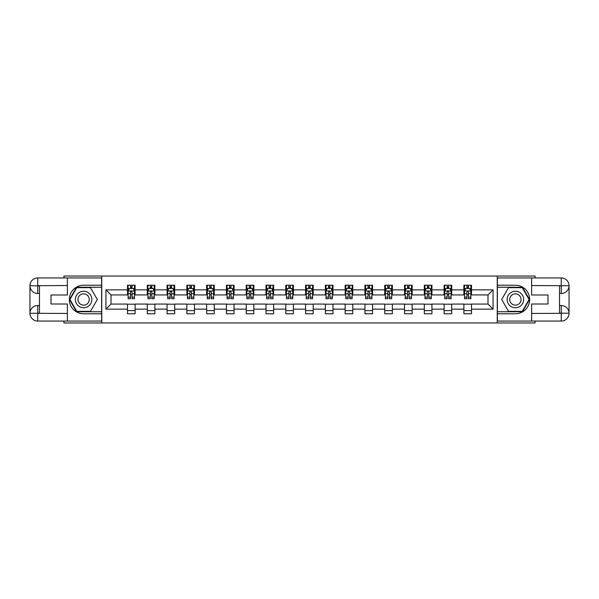 <?xml version="1.0" encoding="UTF-8"?>
<svg xmlns="http://www.w3.org/2000/svg" width="599" height="599" viewBox="0 0 599 599"><rect width="100%" height="100%" fill="white"/><g stroke="black" fill="none" stroke-linecap="round" stroke-linejoin="round"><path stroke-width="0.9" d="M63.943 321.064L63.943 322.966L535.057 322.966L535.057 321.064M535.057 277.936L535.057 276.034L497.252 276.034L497.252 322.966M497.252 276.034L63.943 276.034L63.943 277.936M101.748 322.966L101.748 276.034M471.503 289.856L471.503 285.229L463.896 285.229L463.896 289.856L451.713 289.856L451.713 285.229L444.106 285.229L444.106 289.856L431.931 289.856L431.931 285.229L424.317 285.229L424.317 289.856L412.142 289.856L412.142 285.229L404.527 285.229L404.527 289.856L392.352 289.856L392.352 285.229L384.738 285.229L384.738 289.856L372.563 289.856L372.563 285.229L364.956 285.229L364.956 289.856L352.774 289.856L352.774 285.229L345.166 285.229L345.166 289.856L332.984 289.856L332.984 285.229L325.377 285.229L325.377 289.856L313.202 289.856L313.202 285.229L305.587 285.229L305.587 289.856L293.413 289.856L293.413 285.229L285.798 285.229L285.798 289.856L273.623 289.856L273.623 285.229L266.016 285.229L266.016 289.856L253.834 289.856L253.834 285.229L246.226 285.229L246.226 289.856L234.044 289.856L234.044 285.229L226.437 285.229L226.437 289.856L214.262 289.856L214.262 285.229L206.648 285.229L206.648 289.856L194.473 289.856L194.473 285.229L186.858 285.229L186.858 289.856L174.683 289.856L174.683 285.229L167.069 285.229L167.069 289.856L154.894 289.856L154.894 285.229L147.287 285.229L147.287 289.856L135.104 289.856L135.104 285.229L127.497 285.229L127.497 289.856L105.933 289.856L105.933 309.144L111.002 304.067L127.497 304.067L127.497 313.771L135.104 313.771L135.104 304.067L147.287 304.067L147.287 313.771L154.894 313.771L154.894 304.067L167.069 304.067L167.069 313.771L174.683 313.771L174.683 304.067L186.858 304.067L186.858 313.771L194.473 313.771L194.473 304.067L206.648 304.067L206.648 313.771L214.262 313.771L214.262 304.067L226.437 304.067L226.437 313.771L234.044 313.771L234.044 304.067L246.226 304.067L246.226 313.771L253.834 313.771L253.834 304.067L266.016 304.067L266.016 313.771L273.623 313.771L273.623 304.067L285.798 304.067L285.798 313.771L293.413 313.771L293.413 304.067L305.587 304.067L305.587 313.771L313.202 313.771L313.202 304.067L325.377 304.067L325.377 313.771L332.984 313.771L332.984 304.067L345.166 304.067L345.166 313.771L352.774 313.771L352.774 304.067L364.956 304.067L364.956 313.771L372.563 313.771L372.563 304.067L384.738 304.067L384.738 313.771L392.352 313.771L392.352 304.067L404.527 304.067L404.527 313.771L412.142 313.771L412.142 304.067L424.317 304.067L424.317 313.771L431.931 313.771L431.931 304.067L444.106 304.067L444.106 313.771L451.713 313.771L451.713 304.067L463.896 304.067L463.896 313.771L471.503 313.771L471.503 304.067L487.998 304.067L487.998 294.933L471.503 294.933L471.503 289.856L493.067 289.856L493.067 309.144L471.503 309.144M463.896 309.144L451.713 309.144M444.106 309.144L431.931 309.144M424.317 309.144L412.142 309.144M404.527 309.144L392.352 309.144M384.738 309.144L372.563 309.144M364.956 309.144L352.774 309.144M345.166 309.144L332.984 309.144M325.377 309.144L313.202 309.144M305.587 309.144L293.413 309.144M285.798 309.144L273.623 309.144M266.016 309.144L253.834 309.144M246.226 309.144L234.044 309.144M226.437 309.144L214.262 309.144M206.648 309.144L194.473 309.144M186.858 309.144L174.683 309.144M167.069 309.144L154.894 309.144M147.287 309.144L135.104 309.144M127.497 309.144L105.933 309.144M463.896 289.856L463.896 294.933L451.713 294.933L451.713 289.856M444.106 289.856L444.106 294.933L431.931 294.933L431.931 289.856M424.317 289.856L424.317 294.933L412.142 294.933L412.142 289.856M404.527 289.856L404.527 294.933L392.352 294.933L392.352 289.856M384.738 289.856L384.738 294.933L372.563 294.933L372.563 289.856M364.956 289.856L364.956 294.933L352.774 294.933L352.774 289.856M345.166 289.856L345.166 294.933L332.984 294.933L332.984 289.856M325.377 289.856L325.377 294.933L313.202 294.933L313.202 289.856M305.587 289.856L305.587 294.933L293.413 294.933L293.413 289.856M285.798 289.856L285.798 294.933L273.623 294.933L273.623 289.856M266.016 289.856L266.016 294.933L253.834 294.933L253.834 289.856M246.226 289.856L246.226 294.933L234.044 294.933L234.044 289.856M226.437 289.856L226.437 294.933L214.262 294.933L214.262 289.856M206.648 289.856L206.648 294.933L194.473 294.933L194.473 289.856M186.858 289.856L186.858 294.933L174.683 294.933L174.683 289.856M167.069 289.856L167.069 294.933L154.894 294.933L154.894 289.856M147.287 289.856L147.287 294.933L135.104 294.933L135.104 289.856M127.497 289.856L127.497 294.933L111.002 294.933L105.933 289.856M111.002 294.933L111.002 304.067M493.067 309.144L487.998 304.067M487.998 294.933L493.067 289.856M127.497 288.404L128.126 288.404M130.537 288.404L132.065 288.404M134.476 288.404L135.104 288.404M127.497 294.805L128.126 294.805M130.537 294.805L132.065 294.805M134.476 294.805L135.104 294.805M127.497 304.195L135.104 304.195M127.497 310.596L135.104 310.596M147.287 304.195L154.894 304.195M147.287 310.596L154.894 310.596M147.287 288.404L147.916 288.404M150.327 288.404L151.847 288.404M154.257 288.404L154.894 288.404M147.287 294.805L147.916 294.805M150.327 294.805L151.847 294.805M154.257 294.805L154.894 294.805M167.069 304.195L174.683 304.195M167.069 310.596L174.683 310.596M167.069 288.404L167.705 288.404M170.116 288.404L171.636 288.404M174.047 288.404L174.683 288.404M167.069 294.805L167.705 294.805M170.116 294.805L171.636 294.805M174.047 294.805L174.683 294.805M186.858 304.195L194.473 304.195M186.858 310.596L194.473 310.596M186.858 288.404L187.494 288.404M189.905 288.404L191.425 288.404M193.836 288.404L194.473 288.404M186.858 294.805L187.494 294.805M189.905 294.805L191.425 294.805M193.836 294.805L194.473 294.805M206.648 304.195L214.262 304.195M206.648 310.596L214.262 310.596M206.648 288.404L207.284 288.404M209.695 288.404L211.215 288.404M213.626 288.404L214.262 288.404M206.648 294.805L207.284 294.805M209.695 294.805L211.215 294.805M213.626 294.805L214.262 294.805M226.437 304.195L234.044 304.195M226.437 310.596L234.044 310.596M226.437 288.404L227.073 288.404M229.477 288.404L231.004 288.404M233.415 288.404L234.044 288.404M226.437 294.805L227.073 294.805M229.477 294.805L231.004 294.805M233.415 294.805L234.044 294.805M246.226 304.195L253.834 304.195M246.226 310.596L253.834 310.596M246.226 288.404L246.855 288.404M249.266 288.404L250.794 288.404M253.197 288.404L253.834 288.404M246.226 294.805L246.855 294.805M249.266 294.805L250.794 294.805M253.197 294.805L253.834 294.805M266.016 304.195L273.623 304.195M266.016 310.596L273.623 310.596M266.016 288.404L266.645 288.404M269.056 288.404L270.576 288.404M272.987 288.404L273.623 288.404M266.016 294.805L266.645 294.805M269.056 294.805L270.576 294.805M272.987 294.805L273.623 294.805M285.798 304.195L293.413 304.195M285.798 310.596L293.413 310.596M285.798 288.404L286.434 288.404M288.845 288.404L290.365 288.404M292.776 288.404L293.413 288.404M285.798 294.805L286.434 294.805M288.845 294.805L290.365 294.805M292.776 294.805L293.413 294.805M305.587 304.195L313.202 304.195M305.587 310.596L313.202 310.596M305.587 288.404L306.224 288.404M308.635 288.404L310.155 288.404M312.566 288.404L313.202 288.404M305.587 294.805L306.224 294.805M308.635 294.805L310.155 294.805M312.566 294.805L313.202 294.805M325.377 304.195L332.984 304.195M325.377 310.596L332.984 310.596M325.377 288.404L326.013 288.404M328.424 288.404L329.944 288.404M332.355 288.404L332.984 288.404M325.377 294.805L326.013 294.805M328.424 294.805L329.944 294.805M332.355 294.805L332.984 294.805M345.166 304.195L352.774 304.195M345.166 310.596L352.774 310.596M345.166 288.404L345.803 288.404M348.206 288.404L349.734 288.404M352.145 288.404L352.774 288.404M345.166 294.805L345.803 294.805M348.206 294.805L349.734 294.805M352.145 294.805L352.774 294.805M364.956 304.195L372.563 304.195M364.956 310.596L372.563 310.596M364.956 288.404L365.585 288.404M367.996 288.404L369.523 288.404M371.927 288.404L372.563 288.404M364.956 294.805L365.585 294.805M367.996 294.805L369.523 294.805M371.927 294.805L372.563 294.805M384.738 304.195L392.352 304.195M384.738 310.596L392.352 310.596M384.738 288.404L385.374 288.404M387.785 288.404L389.305 288.404M391.716 288.404L392.352 288.404M384.738 294.805L385.374 294.805M387.785 294.805L389.305 294.805M391.716 294.805L392.352 294.805M404.527 304.195L412.142 304.195M404.527 310.596L412.142 310.596M404.527 288.404L405.164 288.404M407.575 288.404L409.095 288.404M411.506 288.404L412.142 288.404M404.527 294.805L405.164 294.805M407.575 294.805L409.095 294.805M411.506 294.805L412.142 294.805M424.317 304.195L431.931 304.195M424.317 310.596L431.931 310.596M424.317 288.404L424.953 288.404M427.364 288.404L428.884 288.404M431.295 288.404L431.931 288.404M424.317 294.805L424.953 294.805M427.364 294.805L428.884 294.805M431.295 294.805L431.931 294.805M444.106 304.195L451.713 304.195M444.106 310.596L451.713 310.596M444.106 288.404L444.743 288.404M447.154 288.404L448.673 288.404M451.084 288.404L451.713 288.404M444.106 294.805L444.743 294.805M447.154 294.805L448.673 294.805M451.084 294.805L451.713 294.805M463.896 304.195L471.503 304.195M463.896 310.596L471.503 310.596M463.896 288.404L464.524 288.404M466.935 288.404L468.463 288.404M470.874 288.404L471.503 288.404M463.896 294.805L464.524 294.805M466.935 294.805L468.463 294.805M470.874 294.805L471.503 294.805M132.065 286.876L130.537 286.876M134.476 297.149L132.065 297.149L132.065 298.736L134.476 298.736L134.476 291.002L133.203 288.463L129.399 288.463L128.126 291.002L128.126 298.736L130.537 298.736L130.537 297.149L128.126 297.149M128.126 291.002L128.126 285.229M134.476 291.002L134.476 285.229M130.537 288.463L130.537 285.229M132.065 285.229L132.065 288.463M132.065 297.149L132.065 291.953L131.218 291.196L130.545 291.848L130.537 297.149M87.731 292.357A8.244 8.244 0 0 0 76.462 295.374A8.244 8.244 0 0 0 79.487 306.643A8.244 8.244 0 0 0 90.749 303.626A8.244 8.244 0 0 0 87.731 292.357M86.428 294.611A5.646 5.646 0 0 0 78.716 296.677A5.646 5.646 0 0 0 80.783 304.389A5.646 5.646 0 0 0 88.495 302.323A5.646 5.646 0 0 0 86.428 294.611M90.456 311.36L76.762 311.36L69.911 299.5L76.762 287.64L90.456 287.64L97.3 299.5L90.456 311.36M519.513 292.357A8.244 8.244 0 0 0 508.251 295.374A8.244 8.244 0 0 0 511.269 306.643A8.244 8.244 0 0 0 522.538 303.626A8.244 8.244 0 0 0 519.513 292.357M518.217 294.611A5.646 5.646 0 0 0 510.505 296.677A5.646 5.646 0 0 0 512.572 304.389A5.646 5.646 0 0 0 520.284 302.323A5.646 5.646 0 0 0 518.217 294.611M522.238 311.36L508.544 311.36L501.7 299.5L508.544 287.64L522.238 287.64L529.089 299.5L522.238 311.36M39.467 293.473L37.752 293.473A7.802 7.802 0 0 1 29.95 285.738A7.802 7.802 0 0 1 37.752 277.936L101.62 277.936L101.62 285.229L83.605 285.229A14.271 14.271 0 0 0 69.334 299.5A14.271 14.271 0 0 0 83.605 313.771L101.62 313.771L101.62 321.064L37.752 321.064A7.802 7.802 0 0 1 29.95 313.262A7.802 7.802 0 0 1 37.752 305.527L39.467 305.527M101.62 313.771L101.62 285.229M67.373 277.936L67.373 295L51.005 295L51.005 304L67.373 304L67.373 321.064M37.752 293.473A7.802 7.802 0 0 1 29.95 285.738L37.752 285.865L37.752 293.473A7.802 7.802 0 0 1 29.95 285.738L29.95 313.262L67.373 313.457M37.752 313.457L37.752 321.064A7.802 7.802 0 0 1 29.95 313.262A7.802 7.802 0 0 1 37.752 305.527L37.752 313.135L39.467 313.135L39.467 285.865L37.752 285.865M101.62 287.258L76.537 287.258L69.469 299.5L76.537 311.742L101.62 311.742M559.533 305.527L561.248 305.527A7.802 7.802 0 0 1 569.05 313.262A7.802 7.802 0 0 1 561.248 321.064L497.38 321.064L497.38 313.771L515.395 313.771A14.271 14.271 0 0 0 529.666 299.5A14.271 14.271 0 0 0 515.395 285.229L497.38 285.229L497.38 277.936L561.248 277.936A7.802 7.802 0 0 1 569.05 285.738A7.802 7.802 0 0 1 561.248 293.473L559.533 293.473M497.38 285.229L497.38 313.771M531.627 321.064L531.627 304L547.995 304L547.995 295L531.627 295L531.627 277.936M561.248 305.527A7.802 7.802 0 0 1 569.05 313.262L561.248 313.135L561.248 305.527A7.802 7.802 0 0 1 569.05 313.262L569.05 285.738L531.627 285.543M561.248 285.543L561.248 277.936A7.802 7.802 0 0 1 569.05 285.738A7.802 7.802 0 0 1 561.248 293.473L561.248 285.865L559.533 285.865L559.533 313.135L561.248 313.135M497.38 311.742L522.463 311.742L529.531 299.5L522.463 287.258L497.38 287.258M151.847 286.876L150.327 286.876M154.257 297.149L151.847 297.149L151.847 298.736L154.257 298.736L154.257 291.002L152.992 288.463L149.188 288.463L147.916 291.002L147.916 298.736L150.327 298.736L150.327 297.149L147.916 297.149M147.916 291.002L147.916 285.229M154.257 291.002L154.257 285.229M150.327 288.463L150.327 285.229M151.847 285.229L151.847 288.463M151.847 297.149L151.847 291.953L151.008 291.196L150.334 291.848L150.327 297.149M171.636 286.876L170.116 286.876M174.047 297.149L171.636 297.149L171.636 298.736L174.047 298.736L174.047 291.002L172.782 288.463L168.978 288.463L167.705 291.002L167.705 298.736L170.116 298.736L170.116 297.149L167.705 297.149M167.705 291.002L167.705 285.229M174.047 291.002L174.047 285.229M170.116 288.463L170.116 285.229M171.636 285.229L171.636 288.463M171.636 297.149L171.636 291.953L170.797 291.196L170.123 291.848L170.116 297.149M191.425 286.876L189.905 286.876M193.836 297.149L191.425 297.149L191.425 298.736L193.836 298.736L193.836 291.002L192.571 288.463L188.76 288.463L187.494 291.002L187.494 298.736L189.905 298.736L189.905 297.149L187.494 297.149M187.494 291.002L187.494 285.229M193.836 291.002L193.836 285.229M189.905 288.463L189.905 285.229M191.425 285.229L191.425 288.463M191.425 297.149L191.425 291.953L190.587 291.196L189.913 291.848L189.905 297.149M211.215 286.876L209.695 286.876M213.626 297.149L211.215 297.149L211.215 298.736L213.626 298.736L213.626 291.002L212.353 288.463L208.549 288.463L207.284 291.002L207.284 298.736L209.695 298.736L209.695 297.149L207.284 297.149M207.284 291.002L207.284 285.229M213.626 291.002L213.626 285.229M209.695 288.463L209.695 285.229M211.215 285.229L211.215 288.463M211.215 297.149L211.215 291.953L210.376 291.196L209.702 291.848L209.695 297.149M231.004 286.876L229.477 286.876M233.415 297.149L231.004 297.149L231.004 298.736L233.415 298.736L233.415 291.002L232.142 288.463L228.339 288.463L227.073 291.002L227.073 298.736L229.477 298.736L229.477 297.149L227.073 297.149M227.073 291.002L227.073 285.229M233.415 291.002L233.415 285.229M229.477 288.463L229.477 285.229M231.004 285.229L231.004 288.463M231.004 297.149L231.004 291.953L230.158 291.196L229.484 291.848L229.477 297.149M250.794 286.876L249.266 286.876M253.197 297.149L250.794 297.149L250.794 298.736L253.197 298.736L253.197 291.002L251.932 288.463L248.128 288.463L246.855 291.002L246.855 298.736L249.266 298.736L249.266 297.149L246.855 297.149M246.855 291.002L246.855 285.229M253.197 291.002L253.197 285.229M249.266 288.463L249.266 285.229M250.794 285.229L250.794 288.463M250.794 297.149L250.794 291.953L249.948 291.196L249.274 291.848L249.266 297.149M270.576 286.876L269.056 286.876M272.987 297.149L270.576 297.149L270.576 298.736L272.987 298.736L272.987 291.002L271.721 288.463L267.918 288.463L266.645 291.002L266.645 298.736L269.056 298.736L269.056 297.149L266.645 297.149M266.645 291.002L266.645 285.229M272.987 291.002L272.987 285.229M269.056 288.463L269.056 285.229M270.576 285.229L270.576 288.463M270.576 297.149L270.576 291.953L269.737 291.196L269.063 291.848L269.056 297.149M290.365 286.876L288.845 286.876M292.776 297.149L290.365 297.149L290.365 298.736L292.776 298.736L292.776 291.002L291.511 288.463L287.7 288.463L286.434 291.002L286.434 298.736L288.845 298.736L288.845 297.149L286.434 297.149M286.434 291.002L286.434 285.229M292.776 291.002L292.776 285.229M288.845 288.463L288.845 285.229M290.365 285.229L290.365 288.463M290.365 297.149L290.365 291.953L289.527 291.196L288.853 291.848L288.845 297.149M310.155 286.876L308.635 286.876M312.566 297.149L310.155 297.149L310.155 298.736L312.566 298.736L312.566 291.002L311.3 288.463L307.489 288.463L306.224 291.002L306.224 298.736L308.635 298.736L308.635 297.149L306.224 297.149M306.224 291.002L306.224 285.229M312.566 291.002L312.566 285.229M308.635 288.463L308.635 285.229M310.155 285.229L310.155 288.463M310.155 297.149L310.155 291.953L309.316 291.196L308.642 291.848L308.635 297.149M329.944 286.876L328.424 286.876M332.355 297.149L329.944 297.149L329.944 298.736L332.355 298.736L332.355 291.002L331.082 288.463L327.279 288.463L326.013 291.002L326.013 298.736L328.424 298.736L328.424 297.149L326.013 297.149M326.013 291.002L326.013 285.229M332.355 291.002L332.355 285.229M328.424 288.463L328.424 285.229M329.944 285.229L329.944 288.463M329.944 297.149L329.944 291.953L329.106 291.196L328.432 291.848L328.424 297.149M349.734 286.876L348.206 286.876M352.145 297.149L349.734 297.149L349.734 298.736L352.145 298.736L352.145 291.002L350.872 288.463L347.068 288.463L345.803 291.002L345.803 298.736L348.206 298.736L348.206 297.149L345.803 297.149M345.803 291.002L345.803 285.229M352.145 291.002L352.145 285.229M348.206 288.463L348.206 285.229M349.734 285.229L349.734 288.463M349.734 297.149L349.734 291.953L348.888 291.196L348.214 291.848L348.206 297.149M369.523 286.876L367.996 286.876M371.927 297.149L369.523 297.149L369.523 298.736L371.927 298.736L371.927 291.002L370.661 288.463L366.858 288.463L365.585 291.002L365.585 298.736L367.996 298.736L367.996 297.149L365.585 297.149M365.585 291.002L365.585 285.229M371.927 291.002L371.927 285.229M367.996 288.463L367.996 285.229M369.523 285.229L369.523 288.463M369.523 297.149L369.523 291.953L368.677 291.196L368.003 291.848L367.996 297.149M389.305 286.876L387.785 286.876M391.716 297.149L389.305 297.149L389.305 298.736L391.716 298.736L391.716 291.002L390.451 288.463L386.647 288.463L385.374 291.002L385.374 298.736L387.785 298.736L387.785 297.149L385.374 297.149M385.374 291.002L385.374 285.229M391.716 291.002L391.716 285.229M387.785 288.463L387.785 285.229M389.305 285.229L389.305 288.463M389.305 297.149L389.305 291.953L388.466 291.196L387.793 291.848L387.785 297.149M409.095 286.876L407.575 286.876M411.506 297.149L409.095 297.149L409.095 298.736L411.506 298.736L411.506 291.002L410.24 288.463L406.429 288.463L405.164 291.002L405.164 298.736L407.575 298.736L407.575 297.149L405.164 297.149M405.164 291.002L405.164 285.229M411.506 291.002L411.506 285.229M407.575 288.463L407.575 285.229M409.095 285.229L409.095 288.463M409.095 297.149L409.095 291.953L408.256 291.196L407.582 291.848L407.575 297.149M428.884 286.876L427.364 286.876M431.295 297.149L428.884 297.149L428.884 298.736L431.295 298.736L431.295 291.002L430.022 288.463L426.218 288.463L424.953 291.002L424.953 298.736L427.364 298.736L427.364 297.149L424.953 297.149M424.953 291.002L424.953 285.229M431.295 291.002L431.295 285.229M427.364 288.463L427.364 285.229M428.884 285.229L428.884 288.463M428.884 297.149L428.884 291.953L428.045 291.196L427.372 291.848L427.364 297.149M448.673 286.876L447.154 286.876M451.084 297.149L448.673 297.149L448.673 298.736L451.084 298.736L451.084 291.002L449.812 288.463L446.008 288.463L444.743 291.002L444.743 298.736L447.154 298.736L447.154 297.149L444.743 297.149M444.743 291.002L444.743 285.229M451.084 291.002L451.084 285.229M447.154 288.463L447.154 285.229M448.673 285.229L448.673 288.463M448.673 297.149L448.673 291.953L447.827 291.196L447.154 291.848L447.154 297.149M468.463 286.876L466.935 286.876M470.874 297.149L468.463 297.149L468.463 298.736L470.874 298.736L470.874 291.002L469.601 288.463L465.797 288.463L464.524 291.002L464.524 298.736L466.935 298.736L466.935 297.149L464.524 297.149M464.524 291.002L464.524 285.229M470.874 291.002L470.874 285.229M466.935 288.463L466.935 285.229M468.463 285.229L468.463 288.463M468.463 297.149L468.463 291.953L467.617 291.196L466.943 291.848L466.935 297.149M134.438 290.934L128.164 290.934M128.126 288.613L129.324 288.613M133.278 288.613L134.476 288.613M130.537 293.75L128.126 293.75M134.476 293.75L132.065 293.75M132.065 287.685L130.537 287.685M67.373 285.543L37.572 285.686M29.95 313.262A7.802 7.802 0 0 1 37.752 305.527M29.95 285.738A7.802 7.802 0 0 1 37.752 277.936L37.752 285.543M531.627 313.457L561.428 313.314M569.05 285.738A7.802 7.802 0 0 1 561.248 293.473M569.05 313.262A7.802 7.802 0 0 1 561.248 321.064L561.248 313.457M154.228 290.934L147.953 290.934M147.916 288.613L149.114 288.613M153.067 288.613L154.257 288.613M150.327 293.75L147.916 293.75M154.257 293.75L151.847 293.75M151.847 287.685L150.327 287.685M174.017 290.934L167.735 290.934M167.705 288.613L168.896 288.613M172.856 288.613L174.047 288.613M170.116 293.75L167.705 293.75M174.047 293.75L171.636 293.75M171.636 287.685L170.116 287.685M193.806 290.934L187.524 290.934M187.494 288.613L188.685 288.613M192.646 288.613L193.836 288.613M189.905 293.75L187.494 293.75M193.836 293.75L191.425 293.75M191.425 287.685L189.905 287.685M213.596 290.934L207.314 290.934M207.284 288.613L208.474 288.613M212.435 288.613L213.626 288.613M209.695 293.75L207.284 293.75M213.626 293.75L211.215 293.75M211.215 287.685L209.695 287.685M233.378 290.934L227.103 290.934M227.073 288.613L228.264 288.613M232.217 288.613L233.415 288.613M229.477 293.75L227.073 293.75M233.415 293.75L231.004 293.75M231.004 287.685L229.477 287.685M253.167 290.934L246.893 290.934M246.855 288.613L248.053 288.613M252.007 288.613L253.197 288.613M249.266 293.75L246.855 293.75M253.197 293.75L250.794 293.75M250.794 287.685L249.266 287.685M272.957 290.934L266.675 290.934M266.645 288.613L267.835 288.613M271.796 288.613L272.987 288.613M269.056 293.75L266.645 293.75M272.987 293.75L270.576 293.75M270.576 287.685L269.056 287.685M292.746 290.934L286.464 290.934M286.434 288.613L287.625 288.613M291.586 288.613L292.776 288.613M288.845 293.75L286.434 293.75M292.776 293.75L290.365 293.75M290.365 287.685L288.845 287.685M312.536 290.934L306.254 290.934M306.224 288.613L307.414 288.613M311.375 288.613L312.566 288.613M308.635 293.75L306.224 293.75M312.566 293.75L310.155 293.75M310.155 287.685L308.635 287.685M332.325 290.934L326.043 290.934M326.013 288.613L327.204 288.613M331.165 288.613L332.355 288.613M328.424 293.75L326.013 293.75M332.355 293.75L329.944 293.75M329.944 287.685L328.424 287.685M352.107 290.934L345.833 290.934M345.803 288.613L346.993 288.613M350.947 288.613L352.145 288.613M348.206 293.75L345.803 293.75M352.145 293.75L349.734 293.75M349.734 287.685L348.206 287.685M371.897 290.934L365.622 290.934M365.585 288.613L366.783 288.613M370.736 288.613L371.927 288.613M367.996 293.75L365.585 293.75M371.927 293.75L369.523 293.75M369.523 287.685L367.996 287.685M391.686 290.934L385.404 290.934M385.374 288.613L386.565 288.613M390.526 288.613L391.716 288.613M387.785 293.75L385.374 293.75M391.716 293.75L389.305 293.75M389.305 287.685L387.785 287.685M411.476 290.934L405.194 290.934M405.164 288.613L406.354 288.613M410.315 288.613L411.506 288.613M407.575 293.75L405.164 293.75M411.506 293.75L409.095 293.75M409.095 287.685L407.575 287.685M431.265 290.934L424.983 290.934M424.953 288.613L426.144 288.613M430.104 288.613L431.295 288.613M427.364 293.75L424.953 293.75M431.295 293.75L428.884 293.75M428.884 287.685L427.364 287.685M451.047 290.934L444.772 290.934M444.743 288.613L445.933 288.613M449.886 288.613L451.084 288.613M447.154 293.75L444.743 293.75M451.084 293.75L448.673 293.75M448.673 287.685L447.154 287.685M470.836 290.934L464.562 290.934M464.524 288.613L465.723 288.613M469.676 288.613L470.874 288.613M466.935 293.75L464.524 293.75M470.874 293.75L468.463 293.75M468.463 287.685L466.935 287.685"/></g></svg>
